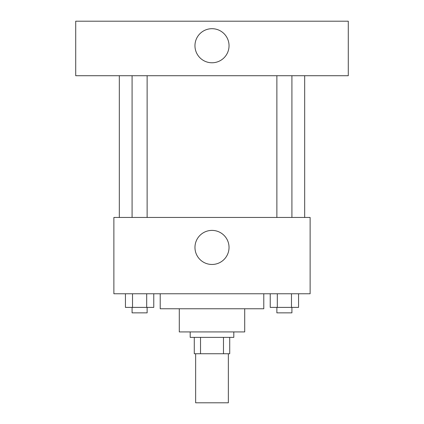 <?xml version="1.0" encoding="UTF-8"?>
<svg xmlns="http://www.w3.org/2000/svg" width="424" height="424" viewBox="0 0 424 424"><rect width="100%" height="100%" fill="white"/><g stroke="black" fill="none" stroke-linecap="round" stroke-linejoin="round"><path stroke-width="0.64" d="M195.644 353.738L195.644 402.8L228.356 402.8L228.356 353.738M223.475 337.382L223.475 353.738L194.282 353.738L194.282 337.382M223.475 353.738L229.718 353.738L229.718 337.382L229.718 353.738M233.804 331.934L233.804 337.382L190.196 337.382L190.196 331.934M200.526 337.382L200.526 353.738M244.706 308.762L244.706 331.934L179.294 331.934L179.294 308.762M263.786 293.774L263.786 308.762L160.214 308.762L160.214 293.774M310.124 293.774L113.876 293.774L113.876 217.454L310.124 217.454L310.124 293.774M229.034 247.436A17.034 17.034 0 0 1 203.483 262.186A17.034 17.034 0 0 1 203.483 232.681A17.034 17.034 0 0 1 229.034 247.436M304.676 75.716L304.676 217.454M276.872 217.454L276.872 75.716M147.128 75.716L147.128 217.454M348.284 75.716L75.716 75.716L75.716 21.2L348.284 21.2L348.284 75.716M212 28.694A17.034 17.034 0 0 1 226.755 54.251A17.034 17.034 0 0 1 197.245 54.251A17.034 17.034 0 0 1 212 28.694M298.56 293.774L298.56 307.4L270.231 307.4L270.231 293.774M291.479 293.774L291.479 307.4M277.312 293.774L277.312 307.4M291.919 307.4L291.919 312.854L276.872 312.854L276.872 307.4M153.769 293.774L153.769 307.4L125.44 307.4L125.44 293.774M146.688 293.774L146.688 307.4M132.521 293.774L132.521 307.4M147.128 307.4L147.128 312.854L132.081 312.854L132.081 307.4M119.324 75.716L119.324 217.454M291.919 217.454L291.919 75.716M132.081 75.716L132.081 217.454"/></g></svg>
